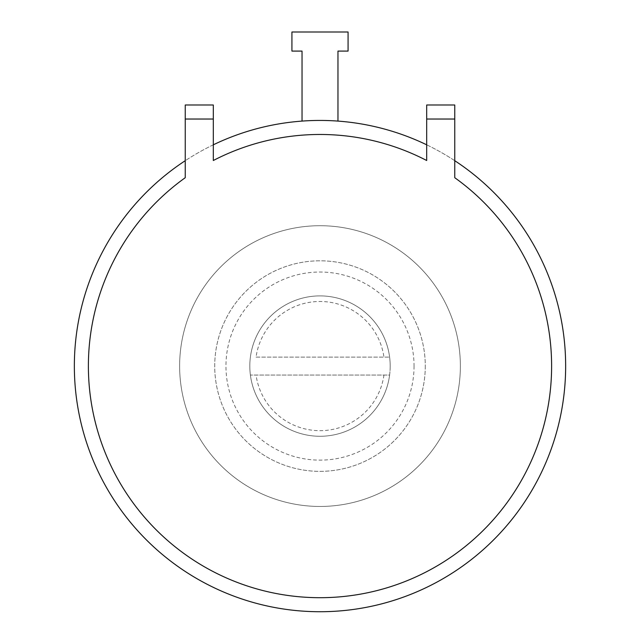 <?xml version="1.0" encoding="UTF-8"?>
<svg xmlns="http://www.w3.org/2000/svg" width="640" height="640" viewBox="0 0 640 640"><rect width="100%" height="100%" fill="white"/><g stroke="black" fill="none" stroke-linecap="round" stroke-linejoin="round"><path stroke-width="0.48" stroke-dasharray="3.2 2.4" d="M213.32 119.032L213.32 144.808A245.648 245.648 0 0 1 426.68 144.808L426.68 104.992L454.76 104.992L454.76 160.696A245.648 245.648 0 0 1 320 611.728A245.648 245.648 0 0 1 185.24 160.696L185.24 119.032L213.32 119.032L213.32 160.504A231.616 231.616 0 0 1 426.68 160.504L426.68 119.032L454.76 119.032L454.76 177.712A231.616 231.616 0 0 1 492.504 520.64A231.616 231.616 0 0 1 147.496 520.64A231.616 231.616 0 0 1 185.24 177.712L185.24 119.032M179.632 366.08A140.368 140.368 0 0 1 320 225.712A140.368 140.368 0 0 1 460.368 366.08A140.368 140.368 0 0 1 320 506.456A140.368 140.368 0 0 1 179.632 366.08A140.368 140.368 0 0 1 320 225.712A140.368 140.368 0 0 1 460.368 366.08A140.368 140.368 0 0 1 320 506.456A140.368 140.368 0 0 1 179.632 366.08M425.28 366.08A105.28 105.28 0 0 1 320 471.36A105.28 105.28 0 0 1 214.72 366.08A105.28 105.28 0 0 1 320 260.808A105.28 105.28 0 0 1 425.28 366.08A105.28 105.28 0 0 1 320 471.36A105.28 105.28 0 0 1 214.72 366.08A105.28 105.28 0 0 1 320 260.808A105.28 105.28 0 0 1 425.28 366.08M414.048 366.08A94.048 94.048 0 0 1 320 460.128A94.048 94.048 0 0 1 225.952 366.08A94.048 94.048 0 0 1 320 272.032A94.048 94.048 0 0 1 414.048 366.08M390.184 366.08A70.184 70.184 0 0 1 320 436.272A70.184 70.184 0 0 1 249.816 366.08A70.184 70.184 0 0 1 320 295.896A70.184 70.184 0 0 1 389.608 375.064L250.392 375.064A70.184 70.184 0 0 1 320 295.896A70.184 70.184 0 0 1 390.184 366.08M256.056 357.096L389.608 357.096L256.056 357.096A64.568 64.568 0 0 1 383.944 357.096M383.944 375.064L389.608 375.064A70.184 70.184 0 0 1 250.392 375.064L383.944 375.064A64.568 64.568 0 0 1 256.056 375.064M185.24 104.992L213.32 104.992L213.32 144.808A245.648 245.648 0 0 0 185.24 160.696L185.24 104.992L213.32 104.992L185.24 104.992M426.68 160.504L426.68 144.808L426.68 160.504M454.76 160.696A245.648 245.648 0 0 0 426.68 144.808L426.68 104.992L454.76 104.992L454.76 160.696A245.648 245.648 0 0 0 426.68 144.808M213.32 144.808A245.648 245.648 0 0 0 185.24 160.696M337.968 121.088A245.648 245.648 0 0 0 302.032 121.088L302.032 51.088L291.928 51.088L291.928 32L348.072 32L348.072 51.088L337.968 51.088L337.968 121.088A245.648 245.648 0 0 0 302.032 121.088L302.032 51.088L291.928 51.088L291.928 32L348.072 32L348.072 51.088L337.968 51.088L337.968 121.088A245.648 245.648 0 0 0 302.032 121.088L302.032 51.088L291.928 51.088L291.928 32L348.072 32L348.072 51.088L337.968 51.088L337.968 121.088A245.648 245.648 0 0 0 302.032 121.088L302.032 51.088L291.928 51.088L291.928 32L348.072 32L348.072 51.088L337.968 51.088L337.968 121.088A245.648 245.648 0 0 0 302.032 121.088L302.032 51.088L291.928 51.088L291.928 32L348.072 32L348.072 51.088L337.968 51.088L337.968 121.088A245.648 245.648 0 0 0 302.032 121.088M454.76 119.032L454.76 104.992L426.68 104.992L426.68 119.032"/><path stroke-width="0.96" d="M185.24 160.696A245.648 245.648 0 0 0 320 611.728A245.648 245.648 0 0 0 454.76 160.696M426.68 144.808A245.648 245.648 0 0 0 213.32 144.808M302.032 121.088L302.032 51.088L291.928 51.088L291.928 32L348.072 32L348.072 51.088L337.968 51.088L337.968 121.088M454.76 119.032L454.76 177.712A231.616 231.616 0 0 1 492.504 520.64A231.616 231.616 0 0 1 147.496 520.64A231.616 231.616 0 0 1 185.24 177.712L185.24 104.992L213.32 104.992L213.32 160.504A231.616 231.616 0 0 1 426.68 160.504L426.68 104.992L454.76 104.992L454.76 119.032L426.68 119.032M213.32 119.032L185.24 119.032"/></g></svg>
